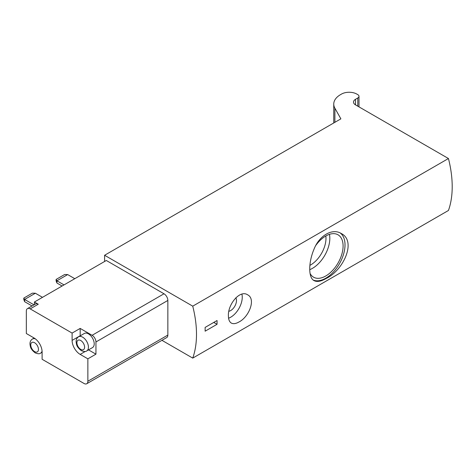 <?xml version="1.0" encoding="UTF-8"?>
<svg xmlns="http://www.w3.org/2000/svg" width="476" height="476" viewBox="0 0 476 476"><rect width="100%" height="100%" fill="white"/><g stroke="black" fill="none" stroke-linecap="round" stroke-linejoin="round"><path stroke-width="0.71" d="M192.738 306.157L448.446 158.526A97.883 56.513 -120 0 1 448.446 210.475L192.738 358.107A97.883 56.513 -120 0 0 192.738 306.157L104.595 255.267L104.595 261.485M326.238 278.448C321.02 281.459 316.945 282.173 314.017 280.59C308.323 277.805 308.305 262.621 314.017 249.192C319.265 235.531 332.421 227.933 341.209 233.496C356.845 241.13 343.351 270.285 326.238 278.448M228.409 315.874C227.695 304.634 239.779 289.462 247.621 294.811C256.159 298.91 249.073 316.98 238.976 321.978C235.858 323.757 233.299 324.12 231.306 323.067C229.396 321.859 228.432 319.467 228.409 315.874M205.126 327.411A97.883 56.513 60 0 1 205.126 331.183L217.044 324.299A97.883 56.513 -120 0 0 217.044 320.526L205.126 327.411M448.446 158.526L355.495 104.863A6.795 3.927 0 0 1 353.501 102.09A6.795 3.927 0 0 1 355.495 99.311L357.797 97.979A4.076 2.356 0 0 0 358.993 96.313A4.076 2.356 0 0 0 357.797 94.653L356.839 94.093A10.877 6.277 0 0 0 341.459 94.093L340.524 94.635A23.11 13.346 0 0 0 333.753 104.071A23.11 13.346 0 0 0 334.884 108.195L340.881 118.851L104.595 255.267M42.495 297.339L35.379 293.228L32.344 293.151L23.8 298.089L23.8 299.523L24.615 301.665L32.059 305.967M23.8 298.089L24.615 299.446L24.615 301.665M33.98 304.854L24.615 299.446L35.379 293.228M74.791 278.692L67.681 274.581L64.647 274.503L56.103 279.442L56.103 280.876L56.912 283.018L62.1 286.017M56.103 279.442L56.912 280.798L56.912 283.018M67.681 274.581L56.912 280.798L64.028 284.904M87.864 358.833L95.944 354.168L95.944 341.958A5.438 3.142 -120 0 0 92.094 335.3L80.176 328.416L72.102 333.081L30.19 308.882A5.438 3.142 -120 0 0 27.471 308.615A5.438 3.142 -120 0 0 26.341 311.102L26.341 333.521L34.034 337.966A11.418 6.593 -120 0 1 42.108 351.948L42.108 359.279L84.02 383.472A5.438 3.142 -120 0 0 86.739 383.745A5.438 3.142 -120 0 0 87.864 381.252L87.864 358.833L80.176 354.394A11.418 6.593 -120 0 1 72.102 340.405L72.102 333.081M86.739 383.745L166.719 337.567A5.438 3.142 -120 0 0 167.85 335.08L167.85 300.445A5.438 3.142 -120 0 0 164 293.787L106.321 260.485L34.421 301.998L34.421 304.598M27.471 308.615L35.545 303.95A5.438 3.142 -120 0 1 38.264 304.218L34.421 301.998M161.941 340.328L192.738 358.107M86.751 350.913L92.522 347.581A8.157 4.706 -120 0 0 92.522 338.162A8.157 4.706 -120 0 0 84.365 333.45L78.599 336.782C76.892 337.853 76.065 339.567 76.118 341.923C76.559 344.386 76.261 346.665 81.319 350.639C84.02 351.722 85.835 351.812 86.751 350.913A8.157 4.706 -120 0 0 86.751 341.494A8.157 4.706 -120 0 0 78.599 336.782M80.176 335.872A11.418 6.593 -120 0 1 80.176 335.747L80.176 328.416M95.944 354.168L88.524 349.89M340.191 232.966A27.192 15.696 -60 0 1 343.321 254.987A27.192 15.696 -60 0 1 325.786 278.192A27.192 15.696 -60 0 1 313.244 280.055M315.999 245.164A24.472 14.125 -60 0 1 338.025 234.799A24.472 14.125 -60 0 1 341.774 254.404A24.472 14.125 -60 0 1 325.786 275.973A24.472 14.125 -60 0 1 313.553 277.181A24.472 14.125 -60 0 1 310.072 273.42M329.44 234.353A24.472 14.125 -60 0 1 312.524 268.309A24.472 14.125 -60 0 1 309.745 269.654M325.834 235.983A21.753 12.56 -60 0 1 310.602 264.983A21.753 12.56 -60 0 1 309.9 265.37M241.897 294.156A16.315 9.419 -60 0 1 230.717 317.206A16.315 9.419 -60 0 1 228.581 318.212M235.804 297.815A8.157 4.706 -60 0 1 230.717 310.548A8.157 4.706 -60 0 1 228.908 311.256M217.044 324.299L214.373 322.758A1.089 0.631 0 0 0 213.492 322.573M95.944 341.958L167.85 300.445M92.094 335.3L164 293.787M38.264 304.218L30.19 308.882M87.864 381.252L167.85 335.08M80.176 335.747L72.102 340.405M85.269 351.455L80.176 354.394M80.753 349.396A5.438 3.142 -120 0 0 84.085 344.66A5.438 3.142 -120 0 0 77.421 340.816A5.438 3.142 -120 0 0 80.753 349.396M42.108 352.27L40.609 353.132A8.157 4.706 -120 0 0 42.078 351.104M35.391 338.876A8.157 4.706 -120 0 0 32.457 339.001C30.75 340.072 29.923 341.786 29.976 344.142C30.416 346.605 30.119 348.89 35.17 352.865C37.878 353.942 39.692 354.031 40.609 353.132M34.611 351.615A5.438 3.142 -120 0 0 37.943 346.879A5.438 3.142 -120 0 0 31.279 343.035A5.438 3.142 -120 0 0 34.611 351.615M357.797 97.979L357.797 106.196M334.884 108.195L334.884 122.308M355.495 99.311L355.495 104.863M214.373 322.068L214.373 322.758M34.141 338.025L32.457 339.001M358.993 96.313L358.993 106.886M333.753 104.071L333.753 122.963"/></g></svg>
